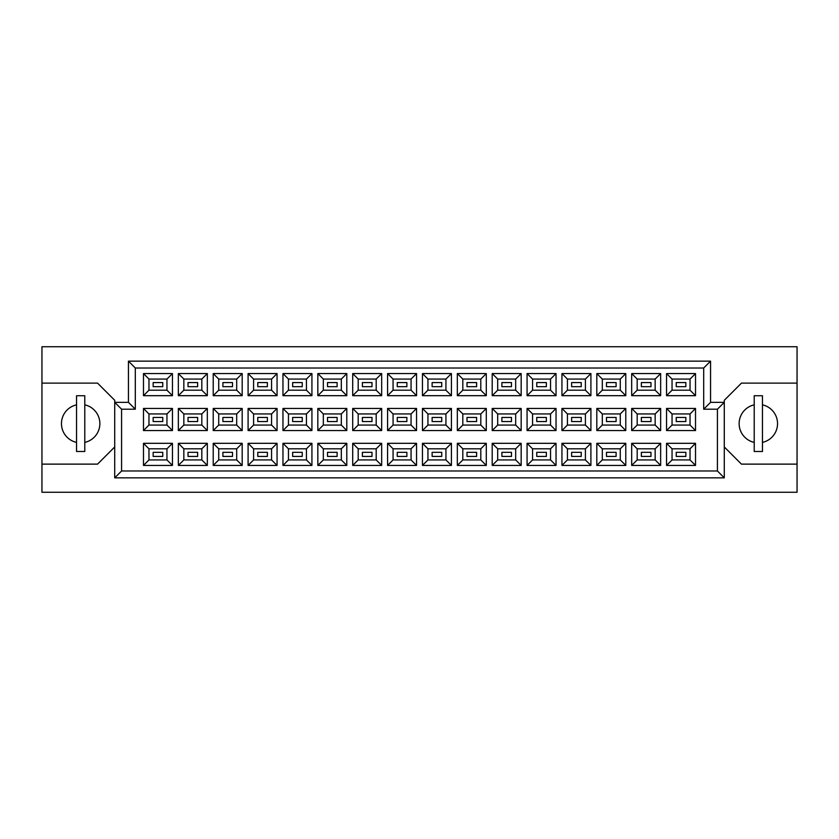 <?xml version="1.0" encoding="UTF-8"?>
<svg xmlns="http://www.w3.org/2000/svg" width="839" height="839" viewBox="0 0 839 839"><rect width="100%" height="100%" fill="white"/><g stroke="black" fill="none" stroke-linecap="round" stroke-linejoin="round"><path stroke-width="1.26" d="M754.219 404.849A19.224 19.224 0 0 0 754.219 442.394M76.548 404.849A19.224 19.224 0 0 0 76.548 442.394M685.841 456.426L676.234 456.426L676.234 452.315L685.841 452.315L685.841 456.426L676.234 456.426L676.234 452.315L685.841 452.315L685.841 456.426M685.841 421.556L676.234 421.556L676.234 417.444L685.841 417.444L685.841 421.556M685.841 386.685L676.234 386.685L676.234 382.574L685.841 382.574L685.841 386.685M650.97 456.426L641.363 456.426L641.363 452.315L650.97 452.315L650.97 456.426L641.363 456.426L641.363 452.315L650.97 452.315L650.97 456.426M650.97 421.556L641.363 421.556L641.363 417.444L650.97 417.444L650.97 421.556M650.97 386.685L641.363 386.685L641.363 382.574L650.97 382.574L650.97 386.685M616.099 456.426L606.492 456.426L606.492 452.315L616.099 452.315L616.099 456.426L606.492 456.426L606.492 452.315L616.099 452.315L616.099 456.426M616.099 421.556L606.492 421.556L606.492 417.444L616.099 417.444L616.099 421.556M616.099 386.685L606.492 386.685L606.492 382.574L616.099 382.574L616.099 386.685M581.228 456.426L571.621 456.426L571.621 452.315L581.228 452.315L581.228 456.426L571.621 456.426L571.621 452.315L581.228 452.315L581.228 456.426M581.228 421.556L571.621 421.556L571.621 417.444L581.228 417.444L581.228 421.556M581.228 386.685L571.621 386.685L571.621 382.574L581.228 382.574L581.228 386.685M546.357 456.426L536.75 456.426L536.75 452.315L546.357 452.315L546.357 456.426L536.75 456.426L536.75 452.315L546.357 452.315L546.357 456.426M546.357 421.556L536.75 421.556L536.75 417.444L546.357 417.444L546.357 421.556M546.357 386.685L536.75 386.685L536.75 382.574L546.357 382.574L546.357 386.685M511.486 456.426L501.879 456.426L501.879 452.315L511.486 452.315L511.486 456.426L501.879 456.426L501.879 452.315L511.486 452.315L511.486 456.426M511.486 421.556L501.879 421.556L501.879 417.444L511.486 417.444L511.486 421.556M511.486 386.685L501.879 386.685L501.879 382.574L511.486 382.574L511.486 386.685M476.615 456.426L466.998 456.426L466.998 452.315L476.615 452.315L476.615 456.426L466.998 456.426L466.998 452.315L476.615 452.315L476.615 456.426M476.615 421.556L466.998 421.556L466.998 417.444L476.615 417.444L476.615 421.556M476.615 386.685L466.998 386.685L466.998 382.574L476.615 382.574L476.615 386.685M441.744 456.426L432.127 456.426L432.127 452.315L441.744 452.315L441.744 456.426L432.127 456.426L432.127 452.315L441.744 452.315L441.744 456.426M441.744 421.556L432.127 421.556L432.127 417.444L441.744 417.444L441.744 421.556M441.744 386.685L432.127 386.685L432.127 382.574L441.744 382.574L441.744 386.685M406.873 456.426L397.256 456.426L397.256 452.315L406.873 452.315L406.873 456.426L397.256 456.426L397.256 452.315L406.873 452.315L406.873 456.426M406.873 421.556L397.256 421.556L397.256 417.444L406.873 417.444L406.873 421.556M406.873 386.685L397.256 386.685L397.256 382.574L406.873 382.574L406.873 386.685M372.002 456.426L362.385 456.426L362.385 452.315L372.002 452.315L372.002 456.426L362.385 456.426L362.385 452.315L372.002 452.315L372.002 456.426M372.002 421.556L362.385 421.556L362.385 417.444L372.002 417.444L372.002 421.556M372.002 386.685L362.385 386.685L362.385 382.574L372.002 382.574L372.002 386.685M337.121 456.426L327.514 456.426L327.514 452.315L337.121 452.315L337.121 456.426L327.514 456.426L327.514 452.315L337.121 452.315L337.121 456.426M337.121 421.556L327.514 421.556L327.514 417.444L337.121 417.444L337.121 421.556M337.121 386.685L327.514 386.685L327.514 382.574L337.121 382.574L337.121 386.685M302.25 456.426L292.643 456.426L292.643 452.315L302.25 452.315L302.25 456.426L292.643 456.426L292.643 452.315L302.25 452.315L302.25 456.426M302.25 421.556L292.643 421.556L292.643 417.444L302.25 417.444L302.25 421.556M302.25 386.685L292.643 386.685L292.643 382.574L302.25 382.574L302.25 386.685M267.379 456.426L257.772 456.426L257.772 452.315L267.379 452.315L267.379 456.426L257.772 456.426L257.772 452.315L267.379 452.315L267.379 456.426M267.379 421.556L257.772 421.556L257.772 417.444L267.379 417.444L267.379 421.556M267.379 386.685L257.772 386.685L257.772 382.574L267.379 382.574L267.379 386.685M232.508 456.426L222.901 456.426L222.901 452.315L232.508 452.315L232.508 456.426L222.901 456.426L222.901 452.315L232.508 452.315L232.508 456.426M232.508 421.556L222.901 421.556L222.901 417.444L232.508 417.444L232.508 421.556M232.508 386.685L222.901 386.685L222.901 382.574L232.508 382.574L232.508 386.685M197.637 456.426L188.03 456.426L188.03 452.315L197.637 452.315L197.637 456.426L188.03 456.426L188.03 452.315L197.637 452.315L197.637 456.426M197.637 421.556L188.03 421.556L188.03 417.444L197.637 417.444L197.637 421.556M197.637 386.685L188.03 386.685L188.03 382.574L197.637 382.574L197.637 386.685M162.766 456.426L153.159 456.426L153.159 452.315L162.766 452.315L162.766 456.426L153.159 456.426L153.159 452.315L162.766 452.315L162.766 456.426M162.766 421.556L153.159 421.556L153.159 417.444L162.766 417.444L162.766 421.556M162.766 386.685L153.159 386.685L153.159 382.574L162.766 382.574L162.766 386.685M724.288 446.956L741.445 464.124L797.05 464.124L797.05 346.738L41.95 346.738L41.95 464.124L97.555 464.124L114.712 446.956M41.95 464.124L41.95 492.262L797.05 492.262L797.05 464.124M797.05 383.119L741.445 383.119L724.288 400.276L724.288 477.852L114.712 477.852L114.712 400.276L97.555 383.119L41.95 383.119M121.582 409.201L114.712 402.342L128.44 402.342L128.44 361.148L710.56 361.148L710.56 402.342L724.288 402.342L717.418 409.201L703.69 409.201L703.69 368.017L135.31 368.017L135.31 409.201L121.582 409.201L121.582 470.983L717.418 470.983L717.418 409.201M695.521 465.425L666.554 465.425L666.554 443.317L695.521 443.317L695.521 465.425L690.036 459.929L690.036 448.813L672.049 448.813L672.049 459.929L690.036 459.929M695.521 430.554L666.554 430.554L666.554 408.446L695.521 408.446L695.521 430.554L690.036 425.058L690.036 413.942L672.049 413.942L672.049 425.058L690.036 425.058M695.521 395.683L666.554 395.683L666.554 373.575L695.521 373.575L695.521 395.683L690.036 390.187L690.036 379.071L672.049 379.071L672.049 390.187L690.036 390.187M660.65 465.425L631.683 465.425L631.683 443.317L660.65 443.317L660.65 465.425L655.165 459.929L655.165 448.813L637.179 448.813L637.179 459.929L655.165 459.929M660.65 430.554L631.683 430.554L631.683 408.446L660.65 408.446L660.65 430.554L655.165 425.058L655.165 413.942L637.179 413.942L637.179 425.058L655.165 425.058M660.65 395.683L631.683 395.683L631.683 373.575L660.65 373.575L660.65 395.683L655.165 390.187L655.165 379.071L637.179 379.071L637.179 390.187L655.165 390.187M625.779 465.425L596.812 465.425L596.812 443.317L625.779 443.317L625.779 465.425L620.283 459.929L620.283 448.813L602.308 448.813L602.308 459.929L620.283 459.929M625.779 430.554L596.812 430.554L596.812 408.446L625.779 408.446L625.779 430.554L620.283 425.058L620.283 413.942L602.308 413.942L602.308 425.058L620.283 425.058M625.779 395.683L596.812 395.683L596.812 373.575L625.779 373.575L625.779 395.683L620.283 390.187L620.283 379.071L602.308 379.071L602.308 390.187L620.283 390.187M590.908 465.425L561.941 465.425L561.941 443.317L590.908 443.317L590.908 465.425L585.412 459.929L585.412 448.813L567.426 448.813L567.426 459.929L585.412 459.929M590.908 430.554L561.941 430.554L561.941 408.446L590.908 408.446L590.908 430.554L585.412 425.058L585.412 413.942L567.426 413.942L567.426 425.058L585.412 425.058M590.908 395.683L561.941 395.683L561.941 373.575L590.908 373.575L590.908 395.683L585.412 390.187L585.412 379.071L567.426 379.071L567.426 390.187L585.412 390.187M556.037 465.425L527.07 465.425L527.07 443.317L556.037 443.317L556.037 465.425L550.541 459.929L550.541 448.813L532.555 448.813L532.555 459.929L550.541 459.929M556.037 430.554L527.07 430.554L527.07 408.446L556.037 408.446L556.037 430.554L550.541 425.058L550.541 413.942L532.555 413.942L532.555 425.058L550.541 425.058M556.037 395.683L527.07 395.683L527.07 373.575L556.037 373.575L556.037 395.683L550.541 390.187L550.541 379.071L532.555 379.071L532.555 390.187L550.541 390.187M521.166 465.425L492.199 465.425L492.199 443.317L521.166 443.317L521.166 465.425L515.67 459.929L515.67 448.813L497.684 448.813L497.684 459.929L515.67 459.929M521.166 430.554L492.199 430.554L492.199 408.446L521.166 408.446L521.166 430.554L515.67 425.058L515.67 413.942L497.684 413.942L497.684 425.058L515.67 425.058M521.166 395.683L492.199 395.683L492.199 373.575L521.166 373.575L521.166 395.683L515.67 390.187L515.67 379.071L497.684 379.071L497.684 390.187L515.67 390.187M486.295 465.425L457.328 465.425L457.328 443.317L486.295 443.317L486.295 465.425L480.799 459.929L480.799 448.813L462.813 448.813L462.813 459.929L480.799 459.929M486.295 430.554L457.328 430.554L457.328 408.446L486.295 408.446L486.295 430.554L480.799 425.058L480.799 413.942L462.813 413.942L462.813 425.058L480.799 425.058M486.295 395.683L457.328 395.683L457.328 373.575L486.295 373.575L486.295 395.683L480.799 390.187L480.799 379.071L462.813 379.071L462.813 390.187L480.799 390.187M451.424 465.425L422.447 465.425L422.447 443.317L451.424 443.317L451.424 465.425L445.929 459.929L445.929 448.813L427.942 448.813L427.942 459.929L445.929 459.929M451.424 430.554L422.447 430.554L422.447 408.446L451.424 408.446L451.424 430.554L445.929 425.058L445.929 413.942L427.942 413.942L427.942 425.058L445.929 425.058M451.424 395.683L422.447 395.683L422.447 373.575L451.424 373.575L451.424 395.683L445.929 390.187L445.929 379.071L427.942 379.071L427.942 390.187L445.929 390.187M416.553 465.425L387.576 465.425L387.576 443.317L416.553 443.317L416.553 465.425L411.058 459.929L411.058 448.813L393.072 448.813L393.072 459.929L411.058 459.929M416.553 430.554L387.576 430.554L387.576 408.446L416.553 408.446L416.553 430.554L411.058 425.058L411.058 413.942L393.072 413.942L393.072 425.058L411.058 425.058M416.553 395.683L387.576 395.683L387.576 373.575L416.553 373.575L416.553 395.683L411.058 390.187L411.058 379.071L393.072 379.071L393.072 390.187L411.058 390.187M381.672 465.425L352.705 465.425L352.705 443.317L381.672 443.317L381.672 465.425L376.187 459.929L376.187 448.813L358.201 448.813L358.201 459.929L376.187 459.929M381.672 430.554L352.705 430.554L352.705 408.446L381.672 408.446L381.672 430.554L376.187 425.058L376.187 413.942L358.201 413.942L358.201 425.058L376.187 425.058M381.672 395.683L352.705 395.683L352.705 373.575L381.672 373.575L381.672 395.683L376.187 390.187L376.187 379.071L358.201 379.071L358.201 390.187L376.187 390.187M346.801 465.425L317.834 465.425L317.834 443.317L346.801 443.317L346.801 465.425L341.316 459.929L341.316 448.813L323.33 448.813L323.33 459.929L341.316 459.929M346.801 430.554L317.834 430.554L317.834 408.446L346.801 408.446L346.801 430.554L341.316 425.058L341.316 413.942L323.33 413.942L323.33 425.058L341.316 425.058M346.801 395.683L317.834 395.683L317.834 373.575L346.801 373.575L346.801 395.683L341.316 390.187L341.316 379.071L323.33 379.071L323.33 390.187L341.316 390.187M311.93 465.425L282.963 465.425L282.963 443.317L311.93 443.317L311.93 465.425L306.445 459.929L306.445 448.813L288.459 448.813L288.459 459.929L306.445 459.929M311.93 430.554L282.963 430.554L282.963 408.446L311.93 408.446L311.93 430.554L306.445 425.058L306.445 413.942L288.459 413.942L288.459 425.058L306.445 425.058M311.93 395.683L282.963 395.683L282.963 373.575L311.93 373.575L311.93 395.683L306.445 390.187L306.445 379.071L288.459 379.071L288.459 390.187L306.445 390.187M277.059 465.425L248.092 465.425L248.092 443.317L277.059 443.317L277.059 465.425L271.574 459.929L271.574 448.813L253.588 448.813L253.588 459.929L271.574 459.929M277.059 430.554L248.092 430.554L248.092 408.446L277.059 408.446L277.059 430.554L271.574 425.058L271.574 413.942L253.588 413.942L253.588 425.058L271.574 425.058M277.059 395.683L248.092 395.683L248.092 373.575L277.059 373.575L277.059 395.683L271.574 390.187L271.574 379.071L253.588 379.071L253.588 390.187L271.574 390.187M242.188 465.425L213.221 465.425L213.221 443.317L242.188 443.317L242.188 465.425L236.692 459.929L236.692 448.813L218.717 448.813L218.717 459.929L236.692 459.929M242.188 430.554L213.221 430.554L213.221 408.446L242.188 408.446L242.188 430.554L236.692 425.058L236.692 413.942L218.717 413.942L218.717 425.058L236.692 425.058M242.188 395.683L213.221 395.683L213.221 373.575L242.188 373.575L242.188 395.683L236.692 390.187L236.692 379.071L218.717 379.071L218.717 390.187L236.692 390.187M207.317 465.425L178.35 465.425L178.35 443.317L207.317 443.317L207.317 465.425L201.821 459.929L201.821 448.813L183.835 448.813L183.835 459.929L201.821 459.929M207.317 430.554L178.35 430.554L178.35 408.446L207.317 408.446L207.317 430.554L201.821 425.058L201.821 413.942L183.835 413.942L183.835 425.058L201.821 425.058M207.317 395.683L178.35 395.683L178.35 373.575L207.317 373.575L207.317 395.683L201.821 390.187L201.821 379.071L183.835 379.071L183.835 390.187L201.821 390.187M172.446 465.425L143.479 465.425L143.479 443.317L172.446 443.317L172.446 465.425L166.951 459.929L166.951 448.813L148.964 448.813L148.964 459.929L166.951 459.929M172.446 430.554L143.479 430.554L143.479 408.446L172.446 408.446L172.446 430.554L166.951 425.058L166.951 413.942L148.964 413.942L148.964 425.058L166.951 425.058M172.446 395.683L143.479 395.683L143.479 373.575L172.446 373.575L172.446 395.683L166.951 390.187L166.951 379.071L148.964 379.071L148.964 390.187L166.951 390.187M84.781 442.394A19.224 19.224 0 0 0 84.781 404.849M762.452 442.394A19.224 19.224 0 0 0 762.452 404.849M166.951 379.071L172.446 373.575M148.964 379.071L143.479 373.575M143.479 395.683L148.964 390.187M166.951 413.942L172.446 408.446M148.964 413.942L143.479 408.446M143.479 430.554L148.964 425.058M166.951 448.813L172.446 443.317M148.964 448.813L143.479 443.317M143.479 465.425L148.964 459.929M201.821 379.071L207.317 373.575M183.835 379.071L178.35 373.575M178.35 395.683L183.835 390.187M201.821 413.942L207.317 408.446M183.835 413.942L178.35 408.446M178.35 430.554L183.835 425.058M201.821 448.813L207.317 443.317M183.835 448.813L178.35 443.317M178.35 465.425L183.835 459.929M236.692 379.071L242.188 373.575M218.717 379.071L213.221 373.575M213.221 395.683L218.717 390.187M236.692 413.942L242.188 408.446M218.717 413.942L213.221 408.446M213.221 430.554L218.717 425.058M236.692 448.813L242.188 443.317M218.717 448.813L213.221 443.317M213.221 465.425L218.717 459.929M271.574 379.071L277.059 373.575M253.588 379.071L248.092 373.575M248.092 395.683L253.588 390.187M271.574 413.942L277.059 408.446M253.588 413.942L248.092 408.446M248.092 430.554L253.588 425.058M271.574 448.813L277.059 443.317M253.588 448.813L248.092 443.317M248.092 465.425L253.588 459.929M306.445 379.071L311.93 373.575M288.459 379.071L282.963 373.575M282.963 395.683L288.459 390.187M306.445 413.942L311.93 408.446M288.459 413.942L282.963 408.446M282.963 430.554L288.459 425.058M306.445 448.813L311.93 443.317M288.459 448.813L282.963 443.317M282.963 465.425L288.459 459.929M341.316 379.071L346.801 373.575M323.33 379.071L317.834 373.575M317.834 395.683L323.33 390.187M341.316 413.942L346.801 408.446M323.33 413.942L317.834 408.446M317.834 430.554L323.33 425.058M341.316 448.813L346.801 443.317M323.33 448.813L317.834 443.317M317.834 465.425L323.33 459.929M376.187 379.071L381.672 373.575M358.201 379.071L352.705 373.575M352.705 395.683L358.201 390.187M376.187 413.942L381.672 408.446M358.201 413.942L352.705 408.446M352.705 430.554L358.201 425.058M376.187 448.813L381.672 443.317M358.201 448.813L352.705 443.317M352.705 465.425L358.201 459.929M411.058 379.071L416.553 373.575M393.072 379.071L387.576 373.575M387.576 395.683L393.072 390.187M411.058 413.942L416.553 408.446M393.072 413.942L387.576 408.446M387.576 430.554L393.072 425.058M411.058 448.813L416.553 443.317M393.072 448.813L387.576 443.317M387.576 465.425L393.072 459.929M445.929 379.071L451.424 373.575M427.942 379.071L422.447 373.575M422.447 395.683L427.942 390.187M445.929 413.942L451.424 408.446M427.942 413.942L422.447 408.446M422.447 430.554L427.942 425.058M445.929 448.813L451.424 443.317M427.942 448.813L422.447 443.317M422.447 465.425L427.942 459.929M480.799 379.071L486.295 373.575M462.813 379.071L457.328 373.575M457.328 395.683L462.813 390.187M480.799 413.942L486.295 408.446M462.813 413.942L457.328 408.446M457.328 430.554L462.813 425.058M480.799 448.813L486.295 443.317M462.813 448.813L457.328 443.317M457.328 465.425L462.813 459.929M515.67 379.071L521.166 373.575M497.684 379.071L492.199 373.575M492.199 395.683L497.684 390.187M515.67 413.942L521.166 408.446M497.684 413.942L492.199 408.446M492.199 430.554L497.684 425.058M515.67 448.813L521.166 443.317M497.684 448.813L492.199 443.317M492.199 465.425L497.684 459.929M550.541 379.071L556.037 373.575M532.555 379.071L527.07 373.575M527.07 395.683L532.555 390.187M550.541 413.942L556.037 408.446M532.555 413.942L527.07 408.446M527.07 430.554L532.555 425.058M550.541 448.813L556.037 443.317M532.555 448.813L527.07 443.317M527.07 465.425L532.555 459.929M585.412 379.071L590.908 373.575M567.426 379.071L561.941 373.575M561.941 395.683L567.426 390.187M585.412 413.942L590.908 408.446M567.426 413.942L561.941 408.446M561.941 430.554L567.426 425.058M585.412 448.813L590.908 443.317M567.426 448.813L561.941 443.317M561.941 465.425L567.426 459.929M620.283 379.071L625.779 373.575M602.308 379.071L596.812 373.575M596.812 395.683L602.308 390.187M620.283 413.942L625.779 408.446M602.308 413.942L596.812 408.446M596.812 430.554L602.308 425.058M620.283 448.813L625.779 443.317M602.308 448.813L596.812 443.317M596.812 465.425L602.308 459.929M655.165 379.071L660.65 373.575M637.179 379.071L631.683 373.575M631.683 395.683L637.179 390.187M655.165 413.942L660.65 408.446M637.179 413.942L631.683 408.446M631.683 430.554L637.179 425.058M655.165 448.813L660.65 443.317M637.179 448.813L631.683 443.317M631.683 465.425L637.179 459.929M690.036 379.071L695.521 373.575M672.049 379.071L666.554 373.575M666.554 395.683L672.049 390.187M690.036 413.942L695.521 408.446M672.049 413.942L666.554 408.446M666.554 430.554L672.049 425.058M690.036 448.813L695.521 443.317M672.049 448.813L666.554 443.317M666.554 465.425L672.049 459.929M128.44 361.148L135.31 368.017M135.31 409.201L128.44 402.342M710.56 361.148L703.69 368.017M121.582 470.983L114.712 477.852M710.56 402.342L703.69 409.201M717.418 470.983L724.288 477.852M84.781 395.746L76.548 395.746L76.548 451.487L84.781 451.487L84.781 395.746M762.452 395.746L754.219 395.746L754.219 451.487L762.452 451.487L762.452 395.746"/></g></svg>
